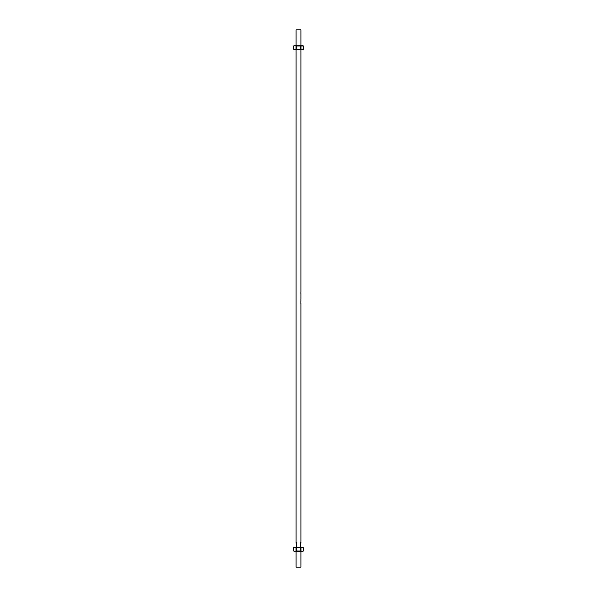 <?xml version="1.0" encoding="UTF-8"?>
<svg xmlns="http://www.w3.org/2000/svg" width="597" height="597" viewBox="0 0 597 597"><rect width="100%" height="100%" fill="white"/><g stroke="black" fill="none" stroke-linecap="round" stroke-linejoin="round"><path stroke-width="0.9" d="M300.963 45.626L300.963 29.85L296.037 29.85L296.037 45.626M300.963 551.374L300.963 567.15L296.037 567.15L296.037 551.374M300.47 547.434L300.47 542.501L300.963 542.501L300.963 304.224M300.963 303.933L300.955 304.395M300.963 304.082L300.963 303.44M300.873 303.127L300.963 301.978M300.918 301.657L300.963 300.09M300.955 299.776L300.963 300.209M300.94 299.269L300.94 299.709M300.955 298.776L300.955 299.179M300.963 298.896L300.963 298.067M300.94 297.761L300.94 298.209M300.963 297.91L300.963 294.746M300.963 294.478L300.963 294.866M300.963 294.582L300.963 293.463M300.94 293.157L300.94 293.597M300.94 292.157L300.94 292.597M300.963 292.299L300.963 49.566M296.037 49.566L296.037 542.501L296.53 542.501L296.53 547.434M300.955 303.567L300.955 303.179L300.933 303.567M300.955 302.104L300.955 301.716L300.933 302.104M294.858 49.566L293.702 49.215L293.702 45.976L294.314 45.626L302.686 45.626L303.298 45.976L303.298 49.215L302.686 49.566L302.127 49.566L303.269 49.23L303.269 45.962L302.142 45.626M300.776 45.962L296.224 45.962L296.224 49.23L298.5 49.566L300.776 49.23L300.776 45.962L303.246 45.947M300.992 45.962L300.992 49.23L302.127 49.566L294.873 49.566L296.008 49.23L296.008 45.962L294.873 45.626L293.731 45.962L293.731 49.23M294.858 551.374L293.702 551.024L293.702 547.785L294.314 547.434L302.686 547.434L303.298 547.785L303.298 551.024L302.686 551.374L302.127 551.374L303.269 551.038L303.269 547.77L302.142 547.434M293.754 551.053L293.731 547.77L294.873 547.434L296.224 547.77L296.224 551.038L300.776 551.038L300.776 547.77L296.224 547.77M300.776 547.77L303.269 547.77M300.992 547.77L300.992 551.038L302.127 551.374L294.873 551.374L296.008 551.038L296.008 547.77"/></g></svg>
